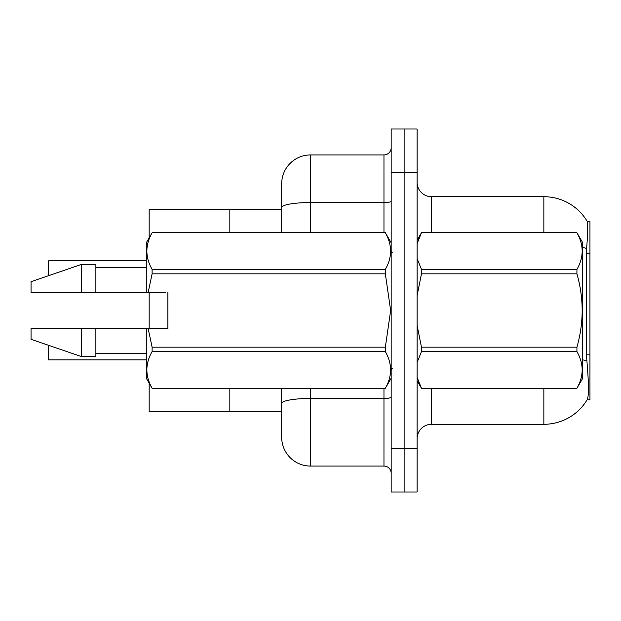 <?xml version="1.0" encoding="UTF-8"?>
<svg xmlns="http://www.w3.org/2000/svg" width="621" height="621" viewBox="0 0 621 621"><rect width="100%" height="100%" fill="white"/><g stroke="black" fill="none" stroke-linecap="round" stroke-linejoin="round"><path stroke-width="0.93" d="M149.164 411.335L281.693 411.335L229.832 411.335L229.832 388.288L229.832 411.335L149.164 411.335L149.164 383.188M281.693 207.546L281.693 183.738A28.807 28.807 0 0 1 310.5 154.932L310.5 202.547A28.807 4.999 180 0 0 281.693 207.546L281.693 232.712L281.693 199.582L281.693 209.665L229.832 209.665L229.832 232.712L229.832 209.665L149.164 209.665L149.164 237.812M587.093 399.808L587.35 399.381A50.417 50.417 0 0 1 543.856 424.298A50.417 50.417 0 0 0 587.093 399.808L589.95 399.808L589.95 221.192L587.202 221.371A50.417 50.417 0 0 0 543.856 196.702A50.417 50.417 0 0 1 587.093 221.192A50.417 50.417 0 0 0 543.856 196.702L431.502 196.702A14.407 14.407 0 0 1 417.095 182.302A14.407 14.407 0 0 0 431.502 196.702L431.502 232.712M149.164 328.509L149.164 292.491M417.095 438.698A14.407 14.407 0 0 1 431.502 424.298L543.856 424.298L543.856 388.288M587.35 399.381C588.801 395.624 588.801 384.717 587.35 366.677L586.418 354.164L586.628 248.439C587.877 232.766 588.064 223.746 587.202 221.371A50.417 50.417 0 0 0 543.856 196.702L543.856 232.712M404.131 448.781L404.131 491.995L417.095 491.995L417.095 448.781L404.131 448.781L404.131 491.995L391.168 491.995L391.168 448.781L404.131 448.781L404.131 172.219L404.131 448.781M391.168 448.781L391.168 129.005L404.131 129.005L404.131 172.219L404.131 129.005L417.095 129.005L417.095 448.781M310.5 388.288L310.5 466.068A28.807 28.807 0 0 1 281.693 437.262L281.693 388.288M310.5 466.068L383.964 466.068L383.964 388.288M310.5 154.932L383.964 154.932A7.204 7.204 0 0 0 391.168 147.728M391.168 473.272A7.204 7.204 0 0 0 383.964 466.068M48.337 345.237L48.337 354.141M48.337 266.572L48.624 260.812L146.284 260.812L48.624 260.812L48.624 275.662M48.337 261.099L48.337 272.324M417.095 240.304L421.473 232.712L576.925 232.712L582.746 242.795L582.746 378.205L576.925 388.241C583.903 376.07 583.903 363.852 576.925 351.579L421.473 351.579L417.095 362.517M576.925 232.712L421.473 232.759L417.095 243.688M417.095 258.522L421.473 269.421L576.925 269.421C583.903 257.249 583.903 245.031 576.925 232.759M576.925 269.421L576.925 273.838L421.473 273.838L417.095 295.635M417.095 325.373L421.473 347.162L576.925 347.162C583.903 322.656 583.903 298.22 576.925 273.838M576.925 347.162L576.925 351.579M417.095 380.696L421.473 388.288L576.925 388.288M417.095 377.343L421.473 388.288M421.473 347.162L421.473 351.579M421.473 269.421L421.473 273.838M421.473 388.241L576.925 388.241M93.825 292.491L90.464 292.491L93.825 292.491M167.895 321.399L167.895 292.491L167.895 328.509L148.147 328.509L152.106 347.162L385.346 347.162L390.648 310.5L385.346 273.838L152.106 273.838L148.147 292.491L146.284 292.491L146.284 242.795L152.106 232.759C145.135 244.93 145.135 257.148 152.106 269.421L385.346 269.421C392.317 257.249 392.317 245.031 385.346 232.759L152.106 232.759M385.346 347.162L385.346 351.579L152.106 351.579C145.135 363.751 145.135 375.969 152.106 388.241L385.346 388.241C392.317 376.07 392.317 363.852 385.346 351.579M148.147 328.509L146.284 328.509L146.284 378.205L152.106 388.288M152.106 347.162L152.106 351.579M146.284 328.509L95.875 328.509L95.875 356.594L81.467 356.594L81.467 328.509L31.05 328.509L31.05 339.307L81.467 356.594M95.875 328.509L81.467 328.509M31.05 328.509L50.099 328.509M145.772 328.509L139.601 328.509M127.476 328.509L121.305 328.509M109.18 328.509L103.016 328.509M118.332 292.491L116.5 292.491M137.769 328.509L142.706 328.509M137.311 328.509L132.048 328.509M119.022 328.509L113.752 328.509M100.726 328.509L95.463 328.509M391.168 242.795L385.346 232.759M385.346 269.421L385.346 273.838M152.106 388.241L385.346 388.241M152.106 269.421L152.106 273.838M81.467 264.406L81.467 292.491L31.05 292.491L31.05 281.693L81.467 264.406L95.875 264.406L95.875 292.491L146.284 292.491M81.467 292.491L95.875 292.491M165.209 292.491L148.147 292.491M48.624 345.338L48.624 359.901L146.284 359.901M589.95 354.164L586.418 354.164M589.95 253.329L586.418 253.329M431.502 388.288L431.502 424.298M586.628 248.439A50.417 8.756 180 0 0 582.746 247.5M586.783 360.84A50.417 8.756 180 0 0 582.746 359.854M417.095 172.219L391.168 172.219M391.168 397.199A7.204 1.25 0 0 1 383.964 398.449L310.5 398.449A28.807 4.999 180 0 0 281.693 403.448M310.5 232.712L310.5 202.547L383.964 202.547L383.964 154.932M383.964 232.712L383.964 202.547A7.204 1.25 0 0 0 391.168 201.289M392.604 252.879L391.168 251.443M391.168 378.205L385.346 388.288M95.875 353.714L146.284 353.714M152.106 232.712L385.346 232.712M95.875 267.286L146.284 267.286M392.604 368.121L391.168 369.557"/></g></svg>
